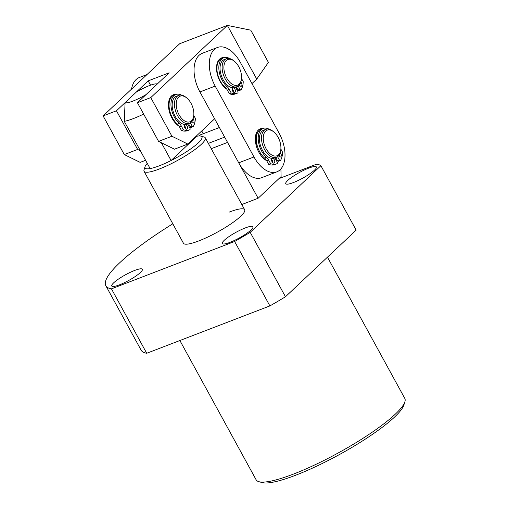 <?xml version="1.0" encoding="UTF-8"?>
<svg xmlns="http://www.w3.org/2000/svg" width="508" height="508" viewBox="0 0 508 508"><rect width="100%" height="100%" fill="white"/><g stroke="black" fill="none" stroke-linecap="round" stroke-linejoin="round"><path stroke-width="0.76" d="M404.882 401.809L403.873 405.054A82.252 15.411 151.3 0 1 295.535 475.278A82.252 15.411 151.3 0 1 262.223 482.6L258.947 481.705A84.747 15.881 -28.7 0 0 293.262 474.167A84.747 15.881 -28.7 0 0 404.882 401.809A84.747 15.881 -28.7 0 0 404.793 398.405L327.47 257.169M308.724 168.116A17.45 3.27 -28.7 0 0 292.684 176.606A17.45 3.27 -28.7 0 0 285.763 183.712A17.45 3.27 -28.7 0 0 293.408 182.556A17.45 3.27 -28.7 0 0 309.442 174.066A17.45 3.27 -28.7 0 0 316.37 166.954A17.45 3.27 -28.7 0 0 308.724 168.116M245.269 227.933A17.45 3.27 -28.7 0 0 229.235 236.423A17.45 3.27 -28.7 0 0 222.307 243.529A17.45 3.27 -28.7 0 0 229.953 242.373A17.45 3.27 -28.7 0 0 245.993 233.883A17.45 3.27 -28.7 0 0 252.914 226.771A17.45 3.27 -28.7 0 0 245.269 227.933M134.715 270.434A17.45 3.27 -28.7 0 0 118.681 278.924A17.45 3.27 -28.7 0 0 111.754 286.029A17.45 3.27 -28.7 0 0 119.399 284.867A17.45 3.27 -28.7 0 0 135.439 276.377A17.45 3.27 -28.7 0 0 142.361 269.272A17.45 3.27 -28.7 0 0 134.715 270.434M147.276 163.373A32.404 6.071 -28.7 0 0 145.04 166.662L144.031 169.907A34.893 6.541 -28.7 0 0 144.069 171.31L183.451 243.249A34.893 6.541 -28.7 0 0 198.749 240.932A34.893 6.541 -28.7 0 0 230.822 223.952A34.893 6.541 -28.7 0 0 244.672 209.734A34.893 6.541 -28.7 0 0 229.375 212.052M179.876 340.525L256.127 479.793A84.747 15.881 -28.7 0 0 258.947 481.705M250.196 232.34A123.374 23.12 151.3 0 1 234.626 241.49L111.449 288.842A123.374 23.12 151.3 0 1 105.842 285.744L141.116 350.164A123.374 23.12 -28.7 0 0 146.723 353.27L269.894 305.918A123.374 23.12 -28.7 0 0 285.464 296.761L356.159 230.118L320.891 165.691L250.196 232.34L285.464 296.761M234.626 241.49L269.894 305.918M111.449 288.842L146.723 353.27M105.842 285.744A123.374 23.12 151.3 0 1 172.803 223.799M278.911 178.657L316.675 164.141A123.374 23.12 151.3 0 1 320.891 165.691M189.052 124.689A17.45 10.001 -111 0 1 188.474 125.476M185.471 127.476A17.45 10.001 -111 0 1 184.696 127.641M179.07 126.2A17.45 10.001 -111 0 1 177.629 125.178A17.45 10.001 -111 0 1 172.028 118.25A17.45 10.001 -111 0 1 168.681 101.911A17.45 10.001 -111 0 1 176.168 94.38M176.797 124.466A14.954 8.572 69 0 0 178.543 125.444M177.476 124.263A14.954 8.572 -111 0 1 177.33 124.809M256.743 79.089L268.408 62.389L250.774 30.182L227.349 25.4L256.743 79.089L251.962 83.598M158.591 141.376L137.427 102.724L169.151 72.815L148.184 80.874L116.459 110.782L137.624 149.441L124.282 154.565L103.118 115.913L179.699 43.72L227.349 25.4L150.768 97.593L171.933 136.252L158.591 141.376L174.479 149.193L187.82 144.062L214.624 118.796M124.282 154.565L140.17 162.382L145.593 160.293M171.933 136.252L187.82 144.062M148.184 80.874L150.539 85.179M137.624 149.441L140.392 150.8M169.799 99.987A14.954 8.572 69 0 0 168.542 102.991M150.768 97.593L137.427 102.724M103.118 115.913L116.459 110.782M168.707 102.381A14.954 8.572 -111 0 1 169.189 102.692M193.675 116.148L193.51 117.164A14.954 8.572 -111 0 1 189.44 123.304A14.954 8.572 -111 0 1 177.508 115.532A14.954 8.572 -111 0 1 178.708 95.383A14.954 8.572 -111 0 1 185.839 97.218L186.646 97.866A13.71 7.861 -111 0 1 191.04 103.308A13.71 7.861 -111 0 1 193.675 116.148A13.71 7.861 -111 0 1 187.706 122.053A13.71 7.861 -111 0 1 179.006 114.649A13.71 7.861 -111 0 1 177.14 99.219A13.71 7.861 -111 0 1 186.646 97.866M178.708 95.383L176.422 96.266A14.954 8.572 69 0 0 175.222 116.415A14.954 8.572 69 0 0 187.154 124.181L189.44 123.304M276.168 158.356A17.45 10.001 -111 0 1 275.615 159.195M272.726 161.417A17.45 10.001 -111 0 1 271.983 161.633M266.656 160.674A17.45 10.001 -111 0 1 264.497 159.239A17.45 10.001 -111 0 1 258.902 152.317A17.45 10.001 -111 0 1 255.549 135.973A17.45 10.001 -111 0 1 262.992 128.441A16.821 9.646 69 0 0 261.652 151.105A16.821 9.646 69 0 0 266.484 157.315A7.48 4.286 -111 0 1 268.637 160.071L270.586 163.646A21.107 12.103 69 0 0 276.606 163.843A21.107 12.103 69 0 0 277.07 163.646A1.245 0.718 69 0 0 277.139 161.982L274.911 157.905M263.665 158.534A14.954 8.572 69 0 0 266.084 159.766M236.995 88.075A17.45 10.001 -111 0 1 236.404 88.837M233.343 90.729A17.45 10.001 -111 0 1 232.556 90.868M226.72 89.129A17.45 10.001 -111 0 1 225.698 88.373A17.45 10.001 -111 0 1 220.097 81.445A17.45 10.001 -111 0 1 216.751 65.107A17.45 10.001 -111 0 1 224.295 57.582M224.866 87.662A14.954 8.572 69 0 0 226.225 88.462M279.14 133.236L240.341 62.37A28.664 16.434 69 0 0 217.475 47.473A28.664 16.434 69 0 0 215.176 86.087L253.975 156.959A28.664 16.434 69 0 0 276.841 171.85A28.664 16.434 69 0 0 279.14 133.236M257.296 133.248A14.954 8.572 69 0 0 255.41 137.058M217.519 63.767A14.954 8.572 69 0 0 216.611 66.192M217.475 47.473L202.222 53.334A28.664 16.434 69 0 0 199.93 91.948L238.728 162.82A28.664 16.434 69 0 0 261.595 177.711L276.841 171.85M241.364 79.489L241.192 80.505A14.954 8.572 -111 0 1 237.128 86.646A14.954 8.572 -111 0 1 225.196 78.88A14.954 8.572 -111 0 1 226.397 58.731A14.954 8.572 -111 0 1 233.528 60.566L234.334 61.208A13.71 7.861 -111 0 1 238.728 66.65A13.71 7.861 -111 0 1 241.364 79.489A13.71 7.861 -111 0 1 235.394 85.395A13.71 7.861 -111 0 1 226.695 77.997A13.71 7.861 -111 0 1 224.828 62.56A13.71 7.861 -111 0 1 234.334 61.208M226.397 58.731L224.295 59.538A14.954 8.572 69 0 0 223.101 79.686A14.954 8.572 69 0 0 235.033 87.452L237.128 86.646M149.371 85.611A18.694 3.505 -28.7 0 0 136.258 92.119L125.101 102.635A18.694 3.505 -28.7 0 0 146.069 94.577L157.226 84.055A18.694 3.505 -28.7 0 0 156.94 83.947A18.694 3.505 -28.7 0 0 149.371 85.611M144.069 171.31A34.893 6.541 -28.7 0 0 159.36 168.986A34.893 6.541 -28.7 0 0 191.433 152.006A34.893 6.541 -28.7 0 0 205.283 137.795A34.893 6.541 -28.7 0 0 204.121 137.008L200.844 136.112A32.404 6.071 -28.7 0 0 196.869 136.227L171.094 160.522A32.404 6.071 -28.7 0 0 200.844 136.112M145.04 166.662A32.404 6.071 -28.7 0 0 150.127 168.58A32.404 6.071 -28.7 0 0 159.277 165.811A32.404 6.071 -28.7 0 0 171.094 160.522L161.36 142.742M143.637 114.065A32.404 6.071 151.3 0 1 124.263 121.336L150.127 168.58M196.621 135.769L196.869 136.227M124.263 121.336L125.101 102.635M211.245 148.685L227.559 142.418L258.127 198.253L241.814 204.521M199.282 135.96L200.527 134.785L219.405 127.527M258.127 198.253L281.102 176.594L280.937 170.237L280.479 169.399M208.344 143.383L224.657 137.116M256.921 145.136A14.954 8.572 69 0 0 255.676 143.116M203.27 133.731L201.739 130.943M146.958 74.581L139.319 77.514A28.664 16.434 69 0 0 131.553 89.103M272.872 158.433A2.496 1.429 -111 0 1 274.257 159.734A2.496 1.429 -111 0 1 274.053 163.093A2.496 1.429 -111 0 1 272.066 161.798A2.496 1.429 -111 0 1 272.269 158.439A2.496 1.429 -111 0 1 272.288 158.433M272.834 162.763A2.496 1.429 69 0 0 272.345 160.471A2.496 1.429 69 0 0 271.583 159.506M280.206 152.724A2.496 1.429 -111 0 1 280.816 153.549A2.496 1.429 -111 0 1 280.619 156.909A2.496 1.429 -111 0 1 278.682 155.696M279.4 156.572A2.496 1.429 69 0 0 279.209 154.965M269.17 129.248A16.821 9.646 69 0 0 262.998 128.441L261.093 129.172A16.821 9.646 69 0 0 259.747 151.841A16.821 9.646 69 0 0 264.579 158.045L266.484 157.315M277.578 156.718L279.33 159.918A1.245 0.718 69 0 0 280.321 160.566A1.245 0.718 69 0 0 280.556 160.357A21.107 12.103 69 0 0 282.619 152.298L280.861 149.085M270.586 163.646L268.681 164.376A21.107 12.103 69 0 0 274.701 164.579L276.606 163.843M268.637 160.071L266.725 160.807L268.681 164.376M266.725 160.807A7.48 4.286 69 0 0 264.579 158.045M275.749 157.588L277.425 160.649A1.245 0.718 69 0 0 278.416 161.296L280.321 160.566M233.502 87.782A2.496 1.429 -111 0 1 234.88 89.091A2.496 1.429 -111 0 1 234.683 92.443A2.496 1.429 -111 0 1 232.696 91.148A2.496 1.429 -111 0 1 232.893 87.795A2.496 1.429 -111 0 1 232.918 87.782M233.464 92.113A2.496 1.429 69 0 0 232.975 89.821A2.496 1.429 69 0 0 232.213 88.856M240.836 82.08A2.496 1.429 -111 0 1 241.446 82.899A2.496 1.429 -111 0 1 241.249 86.258A2.496 1.429 -111 0 1 239.306 85.052M240.024 85.928A2.496 1.429 69 0 0 239.839 84.315M229.8 58.598A16.821 9.646 69 0 0 223.628 57.791L221.723 58.522A16.821 9.646 69 0 0 220.37 81.191A16.821 9.646 69 0 0 225.209 87.401L227.114 86.665A7.48 4.286 -111 0 1 229.26 89.427L231.216 92.996A21.107 12.103 69 0 0 237.236 93.193A21.107 12.103 69 0 0 237.7 92.996A1.245 0.718 69 0 0 237.769 91.332L235.541 87.255M223.628 57.791A16.821 9.646 69 0 0 222.282 80.454A16.821 9.646 69 0 0 227.114 86.665M238.208 86.074L239.96 89.268A1.245 0.718 69 0 0 240.951 89.916A1.245 0.718 69 0 0 241.186 89.713A21.107 12.103 69 0 0 243.249 81.648L241.49 78.435M231.216 92.996L229.311 93.726A21.107 12.103 69 0 0 235.331 93.929L237.236 93.193M229.26 89.427L227.355 90.157L229.311 93.726M227.355 90.157A7.48 4.286 69 0 0 225.209 87.401M236.372 86.938L238.055 89.999A1.245 0.718 69 0 0 239.046 90.646L240.951 89.916M185.623 124.511A2.496 1.429 -111 0 1 187.007 125.819A2.496 1.429 -111 0 1 186.804 129.172A2.496 1.429 -111 0 1 184.817 127.876A2.496 1.429 -111 0 1 185.014 124.523A2.496 1.429 -111 0 1 185.039 124.511M185.585 128.841A2.496 1.429 69 0 0 185.096 126.549A2.496 1.429 69 0 0 184.334 125.584M193.084 118.936A2.496 1.429 -111 0 1 193.567 119.628A2.496 1.429 -111 0 1 193.37 122.987A2.496 1.429 -111 0 1 191.484 121.863M192.145 122.657A2.496 1.429 69 0 0 192.011 121.19M181.566 95.136A16.821 9.646 69 0 0 175.749 94.52L173.844 95.25A16.821 9.646 69 0 0 172.498 117.919A16.821 9.646 69 0 0 177.33 124.13L179.235 123.393A7.48 4.286 -111 0 1 181.381 126.155L183.337 129.724A21.107 12.103 69 0 0 189.357 129.921A21.107 12.103 69 0 0 189.821 129.731A1.245 0.718 69 0 0 189.89 128.06L187.662 123.99M175.749 94.52A16.821 9.646 69 0 0 174.403 117.183A16.821 9.646 69 0 0 179.235 123.393M190.354 122.841L192.081 125.997A1.245 0.718 69 0 0 193.072 126.644A1.245 0.718 69 0 0 193.307 126.441A21.107 12.103 69 0 0 195.37 118.377L193.77 115.449M183.337 129.724L181.432 130.454A21.107 12.103 69 0 0 187.452 130.658L189.357 129.921M181.381 126.155L179.476 126.886L181.432 130.454M179.476 126.886A7.48 4.286 69 0 0 177.33 124.13M188.493 123.666L190.176 126.733A1.245 0.718 69 0 0 191.167 127.381L193.072 126.644M280.733 150.139L280.568 151.155A14.954 8.572 -111 0 1 276.498 157.296A14.954 8.572 -111 0 1 264.566 149.523A14.954 8.572 -111 0 1 265.767 129.381A14.954 8.572 -111 0 1 272.898 131.216L273.704 131.858A13.71 7.861 -111 0 1 278.105 137.3A13.71 7.861 -111 0 1 280.733 150.139A13.71 7.861 -111 0 1 274.764 156.045A13.71 7.861 -111 0 1 266.065 148.647A13.71 7.861 -111 0 1 264.198 133.21A13.71 7.861 -111 0 1 273.704 131.858M265.767 129.381L263.671 130.188A14.954 8.572 69 0 0 262.471 150.33A14.954 8.572 69 0 0 274.403 158.102L276.498 157.296M199.93 91.948L215.176 86.087M253.975 156.959L238.728 162.82M279.33 159.918L277.425 160.649M239.96 89.268L238.055 89.999M192.081 125.997L190.176 126.733M205.283 137.795L244.672 209.734"/></g></svg>
